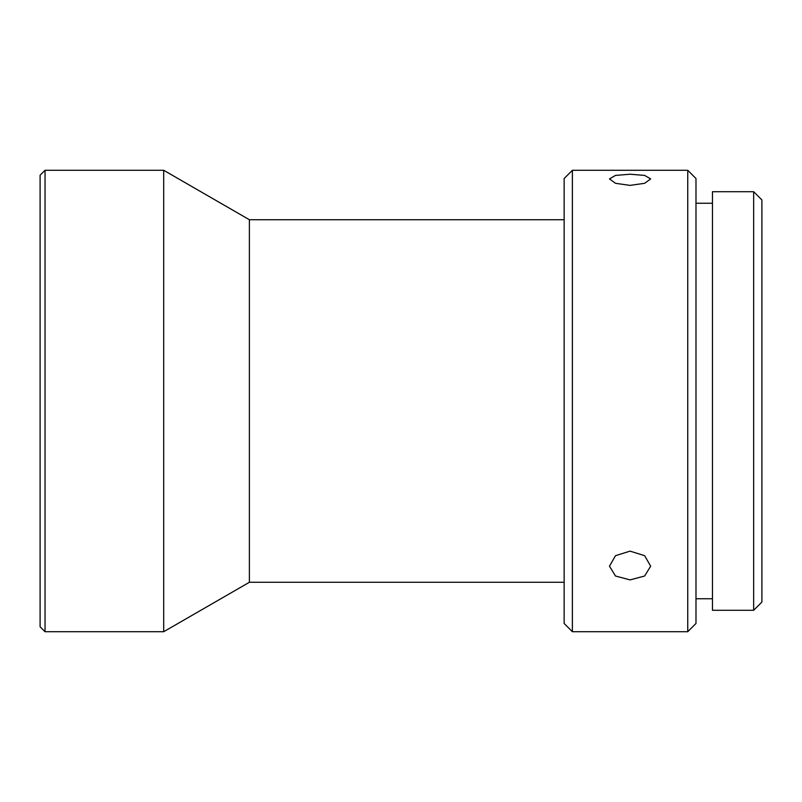 <?xml version="1.0" encoding="UTF-8"?>
<svg xmlns="http://www.w3.org/2000/svg" width="802" height="802" viewBox="0 0 802 802"><rect width="100%" height="100%" fill="white"/><g stroke="black" fill="none" stroke-linecap="round" stroke-linejoin="round"><path stroke-width="1.2" d="M40.1 626.773L40.1 175.227L45.042 170.285L45.042 631.715L40.1 626.773M753.659 191.708L761.9 199.949L761.9 602.051L753.659 610.292L753.659 191.708L712.457 191.708L712.457 610.292L753.659 610.292M564.147 623.475L564.147 178.525L572.387 170.285L572.387 631.715L564.147 623.475M687.745 170.285L695.986 178.525L695.986 623.475L687.745 631.715L687.745 170.285L572.387 170.285M630.061 551.134L615.505 555.676L609.47 566.182L615.495 576.016L630.061 579.896L644.638 576.016L650.663 566.182L644.628 555.676L630.061 551.134M630.061 174.224L615.505 175.417L609.47 178.916L615.495 183.307L630.061 185.382L644.638 183.307L650.663 178.916L644.628 175.417L630.061 174.224M564.147 582.272L249.392 582.272L163.698 631.715L163.698 170.285L45.042 170.285M163.698 631.715L45.042 631.715M249.392 582.272L249.392 219.728L163.698 170.285M564.147 219.728L249.392 219.728M687.745 631.715L572.387 631.715M712.457 203.247L695.986 203.247M712.457 598.753L695.986 598.753"/></g></svg>
